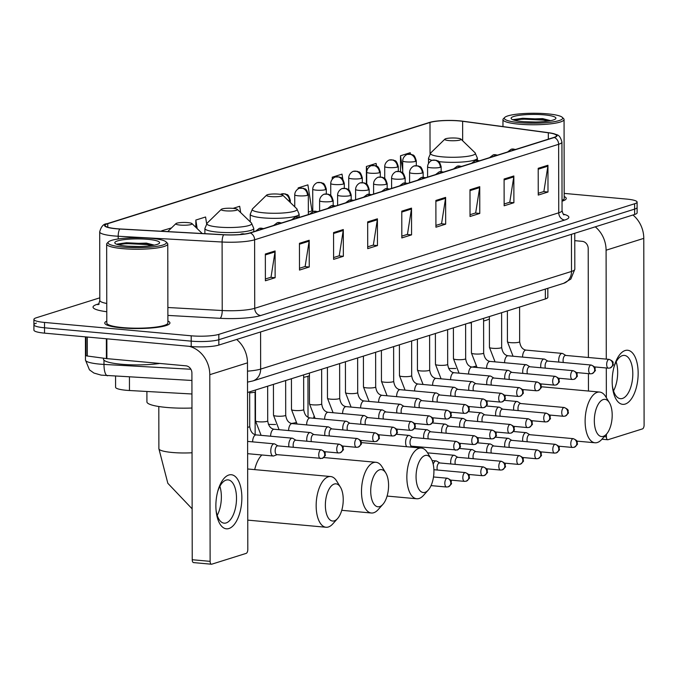 <?xml version="1.0" encoding="UTF-8"?>
<svg xmlns="http://www.w3.org/2000/svg" width="678" height="678" viewBox="0 0 678 678"><rect width="100%" height="100%" fill="white"/><g stroke="black" fill="none" stroke-linecap="round" stroke-linejoin="round"><path stroke-width="1.02" d="M191.942 393.986L129.464 390.511A20.365 3.466 179.9 0 1 126.21 390.282A20.365 3.466 179.9 0 1 115.591 387.257L115.574 376.231M547.824 288.294L547.841 297.303A20.365 3.466 179.9 0 1 545.358 298.964L247.529 392.511M36.392 323.109A20.365 3.466 -0.1 0 0 33.908 324.77L33.917 330.118A20.365 3.466 -0.1 0 0 44.545 333.144L191.213 346.5A20.365 3.466 -0.1 0 0 218.841 345.068L634.633 214.468A20.365 3.466 -0.1 0 0 637.117 212.799L637.108 207.451A20.365 3.466 -0.1 0 1 634.625 209.112A20.365 3.466 -0.1 0 0 637.108 207.451L637.1 202.095A20.365 3.466 -0.1 0 0 626.472 199.069L564.189 193.399M99.802 297.828L36.383 317.753A20.365 3.466 -0.1 0 0 33.9 319.414A20.365 3.466 -0.1 0 0 44.528 322.44L191.196 335.796L191.204 341.144A20.365 3.466 -0.1 0 0 218.833 339.712L634.625 209.112L218.833 339.712A20.365 3.466 -0.1 0 1 191.204 341.144L44.536 327.796L191.204 341.144L191.213 346.5M33.908 324.77A20.365 3.466 -0.1 0 0 44.536 327.796A20.365 3.466 -0.1 0 1 33.908 324.77L33.9 319.414M121.752 327.898A32.586 5.551 -0.1 0 0 169.941 322.94A32.586 5.551 -0.1 0 0 167.898 321.016A32.586 5.551 -0.1 0 1 169.941 322.94A32.586 5.551 -0.1 0 1 121.752 327.898A32.586 5.551 -0.1 0 1 104.759 323.05A32.586 5.551 -0.1 0 0 121.752 327.898M562.037 201.197A32.586 5.551 -0.1 0 0 566.24 198.459A32.586 5.551 -0.1 0 0 564.198 196.535A32.586 5.551 -0.1 0 1 566.24 198.459A32.586 5.551 -0.1 0 1 562.037 201.197M116.447 228.689A21.73 3.695 179.9 0 1 105.115 225.46A21.73 3.695 179.9 0 1 107.76 223.689L429.996 122.472A21.73 3.695 179.9 0 1 462.625 121.294L548.316 132.786A21.73 3.695 179.9 0 1 556.494 135.659A21.73 3.695 179.9 0 1 553.841 137.439L249.818 232.935A21.73 3.695 179.9 0 1 223.816 234.715L119.913 228.944A21.73 3.695 179.9 0 1 116.447 228.689M116.184 228.774A22.272 3.788 -0.1 0 0 119.743 229.028L223.647 234.8A22.272 3.788 -0.1 0 0 250.301 232.978L554.324 137.481A22.272 3.788 -0.1 0 0 552.706 133.422A22.272 3.788 -0.1 0 0 548.655 132.719L462.964 121.226A22.272 3.788 -0.1 0 0 431.123 121.998A22.272 3.788 -0.1 0 0 429.521 122.43L107.285 223.647A22.272 3.788 -0.1 0 0 116.184 228.774M106.793 321.118A32.586 5.551 -0.1 0 0 104.759 323.05A32.586 5.551 -0.1 0 1 106.793 321.118M191.196 335.796A20.365 3.466 -0.1 0 0 218.825 334.364L634.616 203.764A20.365 3.466 -0.1 0 0 637.1 202.095M479.736 186.679L479.778 213.443L470.032 216.502L469.99 189.747L479.736 186.679A5.432 4.695 -107.4 0 1 479.66 187.603L469.99 190.645M513.839 175.966L513.89 202.73L504.144 205.79L504.093 179.026L513.839 175.966A5.432 4.695 -107.4 0 1 513.771 176.89L504.093 179.933M547.951 165.254L547.994 192.018L538.247 195.078L538.205 168.314L547.951 165.254A5.432 4.695 -107.4 0 1 547.875 166.178L538.205 169.22M377.409 218.825L377.46 245.58L367.713 248.648L367.662 221.884L377.409 218.825A5.432 4.695 -107.4 0 1 377.341 219.748L367.662 222.782M343.305 229.537L343.348 256.301L333.601 259.36L333.559 232.596L343.305 229.537A5.432 4.695 -107.4 0 1 343.229 230.461L333.559 233.495M309.193 240.249L309.244 267.013L299.498 270.073L299.447 243.309L309.193 240.249A5.432 4.695 -107.4 0 1 309.126 241.173L299.447 244.207M275.09 250.962L275.132 277.726L265.386 280.785L265.344 254.021L275.09 250.962A5.432 4.695 -107.4 0 1 275.014 251.885L265.344 254.92M445.624 197.391L445.675 224.155L435.929 227.215L435.878 200.459L445.624 197.391A5.432 4.695 -107.4 0 1 445.556 198.315L435.878 201.358M411.521 208.112L411.563 234.868L401.817 237.936L401.774 211.172L411.521 208.112A5.432 4.695 -107.4 0 1 411.444 209.027L401.774 212.07M342.805 179.221L342.009 174.144L332.262 177.204L332.262 179.17M376.536 166.093L376.112 163.432L366.374 166.491L366.4 183.916M410.444 154.143L410.224 152.719L400.478 155.779L400.503 171.636M240.673 212.595L239.681 206.282L233.054 208.366M206.629 223.698L205.578 216.994L195.832 220.053L195.84 227.342M171.5 227.927L161.72 230.774L161.728 231.266M308.346 212.061L311.982 210.917L307.897 184.857L298.159 187.916L298.159 188.891M411.563 234.868L407.122 234.469M401.817 236.13L407.453 234.359L411.444 209.027M445.675 224.155L441.225 223.748M435.92 225.418L441.564 223.647L445.556 198.315M275.132 277.726L270.683 277.319M265.386 278.989L271.022 277.217L275.014 251.885M309.244 267.013L304.795 266.607M299.49 268.268L305.134 266.496L309.126 241.173M343.348 256.301L338.898 255.894M333.601 257.555L339.237 255.784L343.229 230.461M377.46 245.58L373.01 245.182M367.705 246.843L373.349 245.072L377.341 219.748M547.994 192.018L543.553 191.611M538.247 193.281L543.883 191.51L547.875 166.178M513.89 202.73L509.441 202.324M504.135 203.993L509.78 202.222L513.771 176.89M479.778 213.443L475.337 213.036M470.032 214.706L475.668 212.934L479.66 187.603M195.832 220.053L197.171 228.622M161.72 230.774L161.805 231.266M298.159 187.916L298.295 188.815M332.262 177.204L332.525 178.873M366.374 166.491L366.976 170.331M400.478 155.779L402.724 170.127M228.91 528.535A27.162 12.814 -84.8 0 1 216.121 510.873A27.162 12.814 -84.8 0 1 217.969 490.525A27.162 12.814 -84.8 0 1 228.817 475.015A27.162 12.814 -84.8 0 1 241.86 497.694A27.162 12.814 -84.8 0 1 228.91 528.535M216.019 509.771A21.73 10.246 95.2 0 0 224.138 523.162A21.73 10.246 95.2 0 0 226.147 522.933A21.73 10.246 95.2 0 0 236.461 500.356A21.73 10.246 95.2 0 0 228.079 479.888A21.73 10.246 95.2 0 0 226.079 480.117A21.73 10.246 95.2 0 0 217.68 491.592M189.238 346.322A27.162 23.493 72.6 0 1 209.79 374.688L210.121 561.35A3.398 1.602 95.2 0 0 211.434 564.223A3.398 1.602 95.2 0 0 211.748 564.189L246.182 553.375A3.398 1.602 95.2 0 0 247.801 549.519L247.478 362.849L209.79 374.688M236.647 339.475A27.162 23.493 72.6 0 1 247.478 362.849M219.867 486.312A21.73 10.246 -84.8 0 1 217.223 515.356M193.866 562.562A3.398 1.602 -84.8 0 1 193.552 562.596A3.398 1.602 -84.8 0 1 192.23 559.723L191.908 373.061A6.788 5.873 -107.4 0 0 185.933 365.823L106.895 358.628A3.398 0.576 179.9 0 1 106.404 358.577L87.309 356.009A3.398 0.576 179.9 0 1 86.03 355.56L85.996 336.924M151.177 238.325A29.196 4.966 -0.1 0 0 108.446 241.902A29.196 4.966 -0.1 0 0 123.243 247.097A29.196 4.966 -0.1 0 0 154.237 246.716A29.196 4.966 -0.1 0 0 165.966 241.8A29.196 4.966 -0.1 0 0 151.177 238.325M108.446 241.902L107.116 243.199A30.552 5.204 -0.1 0 0 106.658 244.105A30.552 5.204 -0.1 0 0 122.591 248.64A30.552 5.204 -0.1 0 0 167.763 243.995A30.552 5.204 -0.1 0 0 167.305 243.097L165.966 241.8M106.658 244.105L106.793 323.05A30.552 5.204 -0.1 0 0 122.726 327.584A30.552 5.204 -0.1 0 0 167.898 322.94L167.763 243.995M103.463 358.179L103.463 359.187A33.951 5.78 -0.1 0 0 121.167 364.23A33.951 5.78 -0.1 0 0 159.745 363.442M128.134 246.216L139.295 246.504M126.489 246.08A22.408 3.814 -0.1 0 0 159.279 243.326A22.408 3.814 -0.1 0 0 147.931 239.342A22.408 3.814 -0.1 0 0 124.15 239.631A22.408 3.814 -0.1 0 0 115.133 243.402A22.408 3.814 -0.1 0 0 126.489 246.08M154.347 245.139L146.363 243.097L117.269 244.012M117.836 244.656L126.447 243.58L147.092 244.572L152.101 245.538M117.15 244.088L126.447 242.749L147.092 243.741L153.931 245.216M334.33 520.84A18.67 8.806 95.2 0 0 337.559 518.577A18.67 8.806 95.2 0 0 340.424 487.151A18.67 8.806 95.2 0 0 334.262 484.041A18.67 8.806 95.2 0 0 325.364 505.246A18.67 8.806 95.2 0 0 334.33 520.84M337.559 518.577L332.788 523.899A25.459 12.009 -84.8 0 1 328.381 526.984A25.459 12.009 -84.8 0 1 326.025 527.255A25.459 12.009 -84.8 0 1 316.211 503.271A25.459 12.009 -84.8 0 1 328.296 476.804A25.459 12.009 -84.8 0 1 330.644 476.541A25.459 12.009 -84.8 0 1 336.686 481.058L340.424 487.151M187.848 222.621A8.144 1.39 -0.1 0 0 175.924 223.621A8.144 1.39 -0.1 0 0 180.051 225.071A8.144 1.39 -0.1 0 0 188.704 224.969A8.144 1.39 -0.1 0 0 191.976 223.596A8.144 1.39 -0.1 0 0 187.848 222.621M146.897 391.486L146.914 401.876A37.341 6.356 -0.1 0 0 166.39 407.427A37.341 6.356 -0.1 0 0 191.967 408.02M379.68 506.593A18.67 8.806 95.2 0 0 382.909 504.33A18.67 8.806 95.2 0 0 385.765 472.913A18.67 8.806 95.2 0 0 379.612 469.795A18.67 8.806 95.2 0 0 370.713 490.999A18.67 8.806 95.2 0 0 379.68 506.593M382.909 504.33L378.129 509.661A25.459 12.009 -84.8 0 1 373.731 512.738A25.459 12.009 -84.8 0 1 371.375 513.009A25.459 12.009 -84.8 0 1 361.552 489.024A25.459 12.009 -84.8 0 1 373.637 462.565A25.459 12.009 -84.8 0 1 375.993 462.294A25.459 12.009 -84.8 0 1 382.036 466.811L385.765 472.913M233.19 208.375A8.144 1.39 -0.1 0 0 221.274 209.375A8.144 1.39 -0.1 0 0 225.401 210.824A8.144 1.39 -0.1 0 0 234.046 210.722A8.144 1.39 -0.1 0 0 237.317 209.349A8.144 1.39 -0.1 0 0 233.19 208.375M249.657 392.901A37.341 6.356 -0.1 0 0 255.445 392.113M425.021 492.347A18.67 8.806 95.2 0 0 428.25 490.084A18.67 8.806 95.2 0 0 431.115 458.667A18.67 8.806 95.2 0 0 424.962 455.548A18.67 8.806 95.2 0 0 416.063 476.753A18.67 8.806 95.2 0 0 425.021 492.347M428.25 490.084L423.479 495.415A25.459 12.009 -84.8 0 1 419.072 498.5A25.459 12.009 -84.8 0 1 416.724 498.762A25.459 12.009 -84.8 0 1 406.902 474.786A25.459 12.009 -84.8 0 1 418.987 448.319A25.459 12.009 -84.8 0 1 421.335 448.048A25.459 12.009 -84.8 0 1 427.377 452.565L431.115 458.667M278.539 194.137A8.144 1.39 -0.1 0 0 266.615 195.137A8.144 1.39 -0.1 0 0 270.742 196.586A8.144 1.39 -0.1 0 0 279.395 196.476A8.144 1.39 -0.1 0 0 282.667 195.103A8.144 1.39 -0.1 0 0 278.539 194.137M290.218 379.104A37.341 6.356 -0.1 0 0 291.43 379.002M303.651 377.349A37.341 6.356 -0.1 0 0 309.431 375.714M603.293 436.352A18.67 8.806 95.2 0 0 606.522 434.09A18.67 8.806 95.2 0 0 609.386 402.673A18.67 8.806 95.2 0 0 603.234 399.554A18.67 8.806 95.2 0 0 594.326 420.758A18.67 8.806 95.2 0 0 603.293 436.352M606.522 434.09L601.75 439.42A25.459 12.009 -84.8 0 1 597.343 442.505A25.459 12.009 -84.8 0 1 594.996 442.768A25.459 12.009 -84.8 0 1 585.173 418.784A25.459 12.009 -84.8 0 1 597.259 392.325A25.459 12.009 -84.8 0 1 599.606 392.054A25.459 12.009 -84.8 0 1 605.649 396.571L609.386 402.673M456.811 138.143A8.144 1.39 -0.1 0 0 444.887 139.143A8.144 1.39 -0.1 0 0 449.014 140.592A8.144 1.39 -0.1 0 0 457.667 140.482A8.144 1.39 -0.1 0 0 460.938 139.109A8.144 1.39 -0.1 0 0 456.811 138.143M468.49 323.109A37.341 6.356 -0.1 0 0 471.388 322.855M483.609 320.974A37.341 6.356 -0.1 0 0 489.389 318.855M439.802 462.964L436.768 461.133A6.11 2.881 95.2 0 0 436.149 460.921A6.11 2.881 95.2 0 0 435.581 460.989A6.11 2.881 95.2 0 0 433.217 464.235M482.922 466.973A4.415 2.085 95.2 0 0 480.829 471.557A4.415 2.085 95.2 0 0 482.533 475.71L484.253 475.532A4.415 3.822 72.6 0 0 486.804 471.676A4.415 3.822 -107.4 0 0 482.922 466.973A4.415 2.085 95.2 0 1 483.329 466.922L439.573 462.938A4.415 2.085 95.2 0 0 439.158 462.989A4.415 2.085 95.2 0 0 437.056 467.998A4.415 2.085 95.2 0 0 437.327 470.024M457.803 457.311L454.769 455.48A6.11 2.881 95.2 0 0 454.141 455.269A6.11 2.881 95.2 0 0 453.574 455.336A6.11 2.881 95.2 0 0 450.667 462.277A6.11 2.881 95.2 0 0 450.785 463.964M500.915 461.32A4.415 2.085 95.2 0 0 498.822 465.905A4.415 2.085 95.2 0 0 500.525 470.057L502.245 469.879A4.415 3.822 72.6 0 0 504.805 466.023A4.415 3.822 -107.4 0 0 500.915 461.32A4.415 2.085 95.2 0 1 501.33 461.269L457.565 457.286A4.415 2.085 95.2 0 0 457.158 457.336A4.415 2.085 95.2 0 0 455.057 462.345A4.415 2.085 95.2 0 0 455.319 464.371M475.795 451.658L472.761 449.828A6.11 2.881 95.2 0 0 472.134 449.616A6.11 2.881 95.2 0 0 471.574 449.684A6.11 2.881 95.2 0 0 468.659 456.625A6.11 2.881 95.2 0 0 468.786 458.311M518.916 455.667A4.415 2.085 95.2 0 0 516.822 460.252A4.415 2.085 95.2 0 0 518.526 464.413L520.246 464.227A4.415 3.822 72.6 0 0 522.797 460.37A4.415 3.822 -107.4 0 0 518.916 455.667A4.415 2.085 95.2 0 1 519.323 455.616L475.558 451.633A4.415 2.085 95.2 0 0 475.151 451.684A4.415 2.085 95.2 0 0 473.049 456.692A4.415 2.085 95.2 0 0 473.32 458.718M493.787 446.005L490.762 444.175A6.11 2.881 95.2 0 0 490.135 443.963A6.11 2.881 95.2 0 0 489.567 444.031A6.11 2.881 95.2 0 0 486.651 450.972A6.11 2.881 95.2 0 0 486.779 452.658M536.908 450.014A4.415 2.085 95.2 0 0 534.815 454.599A4.415 2.085 95.2 0 0 536.518 458.76L538.239 458.574A4.415 3.822 72.6 0 0 540.79 454.718A4.415 3.822 -107.4 0 0 536.908 450.014A4.415 2.085 95.2 0 1 537.315 449.963L493.559 445.98A4.415 2.085 95.2 0 0 493.152 446.031A4.415 2.085 95.2 0 0 491.041 451.04A4.415 2.085 95.2 0 0 491.313 453.065M511.788 440.353L508.754 438.522A6.11 2.881 95.2 0 0 508.127 438.31A6.11 2.881 95.2 0 0 507.568 438.378A6.11 2.881 95.2 0 0 504.652 445.319A6.11 2.881 95.2 0 0 504.779 447.005M554.909 444.361A4.415 2.085 95.2 0 0 552.816 448.946A4.415 2.085 95.2 0 0 554.511 453.107L556.24 452.921A4.415 3.822 72.6 0 0 558.791 449.065A4.415 3.822 -107.4 0 0 554.909 444.361A4.415 2.085 95.2 0 1 555.316 444.31L511.551 440.327A4.415 2.085 95.2 0 0 511.144 440.378A4.415 2.085 95.2 0 0 509.042 445.387A4.415 2.085 95.2 0 0 509.314 447.421M529.781 434.7L526.747 432.869A6.11 2.881 95.2 0 0 526.128 432.657A6.11 2.881 95.2 0 0 525.56 432.725A6.11 2.881 95.2 0 0 522.645 439.666A6.11 2.881 95.2 0 0 522.772 441.353M572.902 438.708A4.415 2.085 95.2 0 0 570.808 443.293A4.415 2.085 95.2 0 0 572.512 447.455L574.232 447.268A4.415 3.822 72.6 0 0 576.783 443.412A4.415 3.822 -107.4 0 0 572.902 438.708A4.415 2.085 95.2 0 1 573.308 438.658L529.552 434.674A4.415 2.085 95.2 0 0 529.137 434.725A4.415 2.085 95.2 0 0 527.035 439.734A4.415 2.085 95.2 0 0 527.306 441.768M412.749 437.454L409.715 435.623A6.11 2.881 95.2 0 0 409.088 435.412A6.11 2.881 95.2 0 0 405.614 442.42A6.11 2.881 95.2 0 0 406.673 446.717M455.87 441.463A4.415 2.085 95.2 0 1 456.277 441.412L412.512 437.429A4.415 2.085 95.2 0 0 412.105 437.48A4.415 2.085 95.2 0 0 410.004 442.488A4.415 2.085 95.2 0 0 411.716 446.217L457.201 450.023A4.415 3.822 72.6 0 0 459.752 446.166A4.415 3.822 -107.4 0 0 455.87 441.463A4.415 2.085 95.2 0 0 453.777 446.048A4.415 2.085 95.2 0 0 455.48 450.209M430.742 431.801L427.716 429.971A6.11 2.881 95.2 0 0 427.089 429.759A6.11 2.881 95.2 0 0 423.614 436.768A6.11 2.881 95.2 0 0 423.733 438.454M473.863 435.81A4.415 2.085 95.2 0 0 471.769 440.395A4.415 2.085 95.2 0 0 473.473 444.556L475.193 444.37A4.415 3.822 72.6 0 0 477.753 440.514A4.415 3.822 -107.4 0 0 473.863 435.81A4.415 2.085 95.2 0 1 474.269 435.759L430.513 431.776A4.415 2.085 95.2 0 0 430.106 431.827A4.415 2.085 95.2 0 0 427.996 436.835A4.415 2.085 95.2 0 0 428.267 438.861M448.743 426.148L445.709 424.318A6.11 2.881 95.2 0 0 445.082 424.106A6.11 2.881 95.2 0 0 441.607 431.115A6.11 2.881 95.2 0 0 441.734 432.801M491.864 430.157A4.415 2.085 95.2 0 0 489.77 434.742A4.415 2.085 95.2 0 0 491.465 438.903L493.194 438.717A4.415 3.822 72.6 0 0 495.745 434.861A4.415 3.822 -107.4 0 0 491.864 430.157A4.415 2.085 95.2 0 1 492.27 430.106L448.505 426.123A4.415 2.085 95.2 0 0 448.099 426.174A4.415 2.085 95.2 0 0 445.997 431.183A4.415 2.085 95.2 0 0 446.268 433.217M466.735 420.496L463.71 418.665A6.11 2.881 95.2 0 0 463.082 418.453A6.11 2.881 95.2 0 0 459.599 425.462A6.11 2.881 95.2 0 0 459.726 427.148M509.856 424.504A4.415 2.085 95.2 0 0 507.763 429.089A4.415 2.085 95.2 0 0 509.466 433.25L511.187 433.064A4.415 3.822 72.6 0 0 513.738 429.208A4.415 3.822 -107.4 0 0 509.856 424.504A4.415 2.085 95.2 0 1 510.263 424.453L466.506 420.47A4.415 2.085 95.2 0 0 466.1 420.521A4.415 2.085 95.2 0 0 463.989 425.53A4.415 2.085 95.2 0 0 464.26 427.564M484.736 414.843L481.702 413.012A6.11 2.881 95.2 0 0 481.075 412.8A6.11 2.881 95.2 0 0 477.6 419.809A6.11 2.881 95.2 0 0 477.727 421.496M527.857 418.851A4.415 2.085 95.2 0 0 525.755 423.436A4.415 2.085 95.2 0 0 527.459 427.598L529.187 427.411A4.415 3.822 72.6 0 0 531.738 423.555A4.415 3.822 -107.4 0 0 527.857 418.851A4.415 2.085 95.2 0 1 528.264 418.801L484.499 414.817A4.415 2.085 95.2 0 0 484.092 414.868A4.415 2.085 95.2 0 0 481.99 419.877A4.415 2.085 95.2 0 0 482.253 421.911M502.729 409.19L499.694 407.359A6.11 2.881 95.2 0 0 499.076 407.156A6.11 2.881 95.2 0 0 495.593 414.156A6.11 2.881 95.2 0 0 495.72 415.843M545.849 413.199A4.415 2.085 95.2 0 0 543.756 417.784A4.415 2.085 95.2 0 0 545.459 421.945L547.18 421.758A4.415 3.822 72.6 0 0 549.731 417.902A4.415 3.822 -107.4 0 0 545.849 413.199A4.415 2.085 95.2 0 1 546.256 413.156L502.491 409.165A4.415 2.085 95.2 0 0 502.084 409.215A4.415 2.085 95.2 0 0 499.983 414.224A4.415 2.085 95.2 0 0 500.254 416.258M520.721 403.537L517.695 401.707A6.11 2.881 95.2 0 0 517.068 401.503A6.11 2.881 95.2 0 0 513.593 408.503A6.11 2.881 95.2 0 0 513.712 410.19M563.842 407.546A4.415 2.085 95.2 0 0 561.748 412.131A4.415 2.085 95.2 0 0 563.452 416.292L565.172 416.106A4.415 3.822 72.6 0 0 567.732 412.249A4.415 3.822 -107.4 0 0 563.842 407.546A4.415 2.085 95.2 0 1 564.257 407.503L520.492 403.512A4.415 2.085 95.2 0 0 520.085 403.563A4.415 2.085 95.2 0 0 517.984 408.571A4.415 2.085 95.2 0 0 518.246 410.605M277.904 445.878L274.87 444.048A6.11 2.881 95.2 0 0 274.243 443.836A6.11 2.881 95.2 0 0 270.768 450.845A6.11 2.881 95.2 0 0 273.132 456.006A6.11 2.881 95.2 0 0 273.785 455.913L277.099 454.667M320.838 449.87A4.415 2.085 95.2 0 1 321.245 449.819L277.666 445.853A4.415 2.085 95.2 0 0 277.26 445.904A4.415 2.085 95.2 0 0 275.158 450.912A4.415 2.085 95.2 0 0 276.87 454.641L322.169 458.43A4.415 3.822 72.6 0 0 324.728 454.565A4.415 3.822 -107.4 0 0 320.838 449.87A4.415 2.085 95.2 0 0 318.745 454.455A4.415 2.085 95.2 0 0 320.448 458.608M295.896 440.225L292.862 438.395A6.11 2.881 95.2 0 0 292.235 438.183A6.11 2.881 95.2 0 0 288.76 445.192A6.11 2.881 95.2 0 0 288.887 446.878M338.839 444.217A4.415 2.085 95.2 0 0 336.746 448.802A4.415 2.085 95.2 0 0 338.441 452.955L340.17 452.777A4.415 3.822 72.6 0 0 342.721 448.921A4.415 3.822 -107.4 0 0 338.839 444.217A4.415 2.085 95.2 0 1 339.246 444.166L295.659 440.2A4.415 2.085 95.2 0 0 295.252 440.251A4.415 2.085 95.2 0 0 293.15 445.26A4.415 2.085 95.2 0 0 293.421 447.285M313.889 434.573L310.863 432.742A6.11 2.881 95.2 0 0 310.236 432.53A6.11 2.881 95.2 0 0 306.753 439.539A6.11 2.881 95.2 0 0 306.88 441.225M356.831 438.564A4.415 2.085 95.2 0 0 354.738 443.149A4.415 2.085 95.2 0 0 356.442 447.31L358.162 447.124A4.415 3.822 72.6 0 0 360.713 443.268A4.415 3.822 -107.4 0 0 356.831 438.564A4.415 2.085 95.2 0 1 357.238 438.513L313.66 434.547A4.415 2.085 95.2 0 0 313.253 434.598A4.415 2.085 95.2 0 0 311.143 439.607A4.415 2.085 95.2 0 0 311.414 441.632M331.889 428.92L328.855 427.089A6.11 2.881 95.2 0 0 328.228 426.877A6.11 2.881 95.2 0 0 324.754 433.886A6.11 2.881 95.2 0 0 324.881 435.573M374.832 432.911A4.415 2.085 95.2 0 0 372.731 437.496A4.415 2.085 95.2 0 0 374.434 441.658L376.163 441.471A4.415 3.822 72.6 0 0 378.714 437.615A4.415 3.822 -107.4 0 0 374.832 432.911A4.415 2.085 95.2 0 1 375.239 432.861L331.652 428.894A4.415 2.085 95.2 0 0 331.245 428.945A4.415 2.085 95.2 0 0 329.144 433.954A4.415 2.085 95.2 0 0 329.415 435.979M349.882 423.267L346.848 421.436A6.11 2.881 95.2 0 0 346.229 421.224A6.11 2.881 95.2 0 0 342.746 428.233A6.11 2.881 95.2 0 0 342.873 429.92M392.825 427.259A4.415 2.085 95.2 0 0 390.731 431.844A4.415 2.085 95.2 0 0 392.435 436.005L394.155 435.818A4.415 3.822 72.6 0 0 396.706 431.962A4.415 3.822 -107.4 0 0 392.825 427.259A4.415 2.085 95.2 0 1 393.232 427.208L349.653 423.241A4.415 2.085 95.2 0 0 349.238 423.292A4.415 2.085 95.2 0 0 347.136 428.301A4.415 2.085 95.2 0 0 347.407 430.327M367.883 417.614L364.849 415.784A6.11 2.881 95.2 0 0 364.222 415.572A6.11 2.881 95.2 0 0 360.747 422.58A6.11 2.881 95.2 0 0 360.874 424.267M410.817 421.606A4.415 2.085 95.2 0 0 408.724 426.191A4.415 2.085 95.2 0 0 410.427 430.352L412.148 430.166A4.415 3.822 72.6 0 0 414.707 426.309A4.415 3.822 -107.4 0 0 410.817 421.606A4.415 2.085 95.2 0 1 411.232 421.555L367.646 417.589A4.415 2.085 95.2 0 0 367.239 417.64A4.415 2.085 95.2 0 0 365.137 422.648A4.415 2.085 95.2 0 0 365.4 424.674M385.875 411.961L382.841 410.131A6.11 2.881 95.2 0 0 382.214 409.919A6.11 2.881 95.2 0 0 378.739 416.928A6.11 2.881 95.2 0 0 378.866 418.614M428.818 415.953A4.415 2.085 95.2 0 0 426.725 420.538A4.415 2.085 95.2 0 0 428.428 424.699L430.149 424.513A4.415 3.822 72.6 0 0 432.7 420.657A4.415 3.822 -107.4 0 0 428.818 415.953A4.415 2.085 95.2 0 1 429.225 415.902L385.638 411.936A4.415 2.085 95.2 0 0 385.231 411.987A4.415 2.085 95.2 0 0 383.129 416.995A4.415 2.085 95.2 0 0 383.401 419.021M403.868 406.308L400.842 404.478A6.11 2.881 95.2 0 0 400.215 404.266A6.11 2.881 95.2 0 0 396.74 411.275A6.11 2.881 95.2 0 0 396.859 412.961M446.81 410.3A4.415 2.085 95.2 0 0 444.717 414.885A4.415 2.085 95.2 0 0 446.421 419.046L448.141 418.86A4.415 3.822 72.6 0 0 450.692 415.004A4.415 3.822 -107.4 0 0 446.81 410.3A4.415 2.085 95.2 0 1 447.217 410.249L403.639 406.283A4.415 2.085 95.2 0 0 403.232 406.334A4.415 2.085 95.2 0 0 401.122 411.343A4.415 2.085 95.2 0 0 401.393 413.368M421.869 400.656L418.834 398.825A6.11 2.881 95.2 0 0 418.207 398.613A6.11 2.881 95.2 0 0 414.733 405.622A6.11 2.881 95.2 0 0 414.86 407.309M464.811 404.647A4.415 2.085 95.2 0 0 462.718 409.232A4.415 2.085 95.2 0 0 464.413 413.394L466.142 413.207A4.415 3.822 72.6 0 0 468.693 409.351A4.415 3.822 -107.4 0 0 464.811 404.647A4.415 2.085 95.2 0 1 465.218 404.605L421.631 400.63A4.415 2.085 95.2 0 0 421.224 400.681A4.415 2.085 95.2 0 0 419.123 405.69A4.415 2.085 95.2 0 0 419.394 407.724M439.861 395.003L436.835 393.172A6.11 2.881 95.2 0 0 436.208 392.96A6.11 2.881 95.2 0 0 432.725 399.969A6.11 2.881 95.2 0 0 432.852 401.656M482.804 398.995A4.415 2.085 95.2 0 0 480.71 403.579A4.415 2.085 95.2 0 0 482.414 407.741L484.134 407.554A4.415 3.822 72.6 0 0 486.685 403.698A4.415 3.822 -107.4 0 0 482.804 398.995A4.415 2.085 95.2 0 1 483.211 398.952L439.632 394.977A4.415 2.085 95.2 0 0 439.225 395.028A4.415 2.085 95.2 0 0 437.115 400.037A4.415 2.085 95.2 0 0 437.386 402.071M457.862 389.35L454.828 387.519A6.11 2.881 95.2 0 0 454.201 387.308A6.11 2.881 95.2 0 0 450.726 394.316A6.11 2.881 95.2 0 0 450.853 396.003M500.796 393.342A4.415 2.085 95.2 0 0 498.703 397.927A4.415 2.085 95.2 0 0 500.406 402.088L502.127 401.901A4.415 3.822 72.6 0 0 504.686 398.045A4.415 3.822 -107.4 0 0 500.796 393.342A4.415 2.085 95.2 0 1 501.212 393.299L457.625 389.325A4.415 2.085 95.2 0 0 457.218 389.375A4.415 2.085 95.2 0 0 455.116 394.384A4.415 2.085 95.2 0 0 455.379 396.418M475.854 383.697L472.82 381.867A6.11 2.881 95.2 0 0 472.202 381.663A6.11 2.881 95.2 0 0 468.718 388.664A6.11 2.881 95.2 0 0 468.845 390.35M518.797 387.689A4.415 2.085 95.2 0 0 516.704 392.274A4.415 2.085 95.2 0 0 518.407 396.435L520.128 396.249A4.415 3.822 72.6 0 0 522.679 392.393A4.415 3.822 -107.4 0 0 518.797 387.689A4.415 2.085 95.2 0 1 519.204 387.647L475.617 383.672A4.415 2.085 95.2 0 0 475.21 383.723A4.415 2.085 95.2 0 0 473.108 388.731A4.415 2.085 95.2 0 0 473.38 390.765M493.847 378.044L490.821 376.214A6.11 2.881 95.2 0 0 490.194 376.01A6.11 2.881 95.2 0 0 486.719 383.011A6.11 2.881 95.2 0 0 486.838 384.697M536.79 382.036A4.415 2.085 95.2 0 0 534.696 386.621A4.415 2.085 95.2 0 0 536.4 390.782L538.12 390.596A4.415 3.822 72.6 0 0 540.671 386.74A4.415 3.822 -107.4 0 0 536.79 382.036A4.415 2.085 95.2 0 1 537.196 381.994L493.618 378.019A4.415 2.085 95.2 0 0 493.211 378.07A4.415 2.085 95.2 0 0 491.109 383.078A4.415 2.085 95.2 0 0 491.372 385.112M511.848 372.392L508.814 370.569A6.11 2.881 95.2 0 0 508.186 370.358A6.11 2.881 95.2 0 0 504.712 377.358A6.11 2.881 95.2 0 0 504.839 379.044M554.79 376.383A4.415 2.085 95.2 0 0 552.697 380.968A4.415 2.085 95.2 0 0 554.392 385.129L556.121 384.943A4.415 3.822 72.6 0 0 558.672 381.087A4.415 3.822 -107.4 0 0 554.79 376.383A4.415 2.085 95.2 0 1 555.197 376.341L511.61 372.366A4.415 2.085 95.2 0 0 511.204 372.417A4.415 2.085 95.2 0 0 509.102 377.426A4.415 2.085 95.2 0 0 509.373 379.46M529.84 366.739L526.814 364.917A6.11 2.881 95.2 0 0 526.187 364.705A6.11 2.881 95.2 0 0 522.704 371.705A6.11 2.881 95.2 0 0 522.831 373.392M572.783 370.73A4.415 2.085 95.2 0 0 570.69 375.315A4.415 2.085 95.2 0 0 572.393 379.477L574.113 379.29A4.415 3.822 72.6 0 0 576.664 375.434A4.415 3.822 -107.4 0 0 572.783 370.73A4.415 2.085 95.2 0 1 573.19 370.688L529.611 366.722A4.415 2.085 95.2 0 0 529.204 366.764A4.415 2.085 95.2 0 0 527.094 371.773A4.415 2.085 95.2 0 0 527.365 373.807M547.841 361.086L544.807 359.264A6.11 2.881 95.2 0 0 544.18 359.052A6.11 2.881 95.2 0 0 540.705 366.052A6.11 2.881 95.2 0 0 540.832 367.739M590.784 365.078A4.415 2.085 95.2 0 0 588.682 369.663A4.415 2.085 95.2 0 0 590.385 373.824L592.106 373.637A4.415 3.822 72.6 0 0 594.665 369.781A4.415 3.822 -107.4 0 0 590.784 365.078A4.415 2.085 95.2 0 1 591.191 365.035L547.604 361.069A4.415 2.085 95.2 0 0 547.197 361.111A4.415 2.085 95.2 0 0 545.095 366.12A4.415 2.085 95.2 0 0 545.366 368.154M565.833 355.433L562.799 353.611A6.11 2.881 95.2 0 0 562.181 353.399A6.11 2.881 95.2 0 0 558.697 360.399A6.11 2.881 95.2 0 0 558.825 362.086M608.776 359.425A4.415 2.085 95.2 0 0 606.683 364.01A4.415 2.085 95.2 0 0 608.386 368.171L610.107 367.985A4.415 3.822 72.6 0 0 612.658 364.128A4.415 3.822 -107.4 0 0 608.776 359.425A4.415 2.085 95.2 0 1 609.183 359.382L565.605 355.416A4.415 2.085 95.2 0 0 565.189 355.458A4.415 2.085 95.2 0 0 563.087 360.467A4.415 2.085 95.2 0 0 563.359 362.501M625.209 404.063A27.162 12.814 -84.8 0 1 612.42 386.392A27.162 12.814 -84.8 0 1 614.268 366.052A27.162 12.814 -84.8 0 1 625.116 350.534A27.162 12.814 -84.8 0 1 638.159 373.214A27.162 12.814 -84.8 0 1 625.209 404.063M612.319 385.29A21.73 10.246 95.2 0 0 620.446 398.681A21.73 10.246 95.2 0 0 622.446 398.461A21.73 10.246 95.2 0 0 632.76 375.875A21.73 10.246 95.2 0 0 624.379 355.408A21.73 10.246 95.2 0 0 622.379 355.636A21.73 10.246 95.2 0 0 613.98 367.112M595.267 226.833A27.162 23.493 72.6 0 1 606.09 250.207L606.285 359.12M632.947 214.994A27.162 23.493 72.6 0 1 643.778 238.368L644.1 425.038A3.398 1.602 95.2 0 1 642.481 428.894L608.047 439.708A3.398 1.602 95.2 0 1 607.734 439.742L601.928 439.217M606.302 367.985L606.352 397.715M606.412 434.217L606.42 436.869A3.398 1.602 95.2 0 0 607.734 439.742M616.166 361.84A21.73 10.246 -84.8 0 1 613.522 390.884M588.453 391.045L588.428 373.646M588.394 357.484L588.207 248.58A6.788 5.873 -107.4 0 0 582.233 241.343L574.775 240.665M547.477 113.845A29.196 4.966 -0.1 0 0 504.746 117.421A29.196 4.966 -0.1 0 0 519.543 122.616A29.196 4.966 -0.1 0 0 550.544 122.235A29.196 4.966 -0.1 0 0 562.265 117.319A29.196 4.966 -0.1 0 0 547.477 113.845M504.746 117.421L503.415 118.726A30.552 5.204 -0.1 0 0 502.957 119.625A30.552 5.204 -0.1 0 0 518.89 124.159A30.552 5.204 -0.1 0 0 564.062 119.514A30.552 5.204 -0.1 0 0 563.604 118.616L562.265 117.319M524.433 121.735L535.595 122.023M522.789 121.599A22.408 3.814 -0.1 0 0 555.579 118.845A22.408 3.814 -0.1 0 0 544.231 114.862A22.408 3.814 -0.1 0 0 520.45 115.158A22.408 3.814 -0.1 0 0 511.432 118.921A22.408 3.814 -0.1 0 0 522.789 121.599M550.646 120.659L542.663 118.616L513.568 119.54M562.037 200.391A30.552 5.204 -0.1 0 0 564.198 198.468L564.062 119.514M514.136 120.184L522.755 119.099L543.392 120.099L548.4 121.057M513.449 119.608L522.746 118.269L543.392 119.26L550.231 120.743M129.447 377.002L129.464 390.511M545.341 289.074L545.358 298.964M191.916 380.468L101.158 375.129L93.911 373.044L89.454 369.841L85.47 360.077A27.162 4.619 -0.1 0 0 99.641 364.111A27.162 4.619 -0.1 0 0 103.98 364.425L103.971 360.179M218.841 345.068L218.825 334.364M44.545 333.144L44.528 322.44M634.633 214.468L634.616 203.764M247.487 371.154A27.162 4.619 -0.1 0 0 260.649 369.095L260.581 331.957M107.556 375.781A13.577 4.271 -86.8 0 1 103.98 364.425L190.899 369.247M563.655 283.319A13.577 11.746 -107.4 0 0 571.512 271.446A27.162 4.619 -0.1 0 0 574.817 269.234L570.851 279.048L563.655 283.319L252.792 380.96A13.577 11.746 -107.4 0 0 260.649 369.095L571.512 271.446L571.444 234.317M107.76 223.689L107.768 227.232M554.324 137.481A6.788 5.873 72.6 0 1 558.63 144.295L254.606 239.792A27.162 4.619 179.9 0 1 222.096 242.012L118.192 236.241A27.162 4.619 179.9 0 1 113.853 235.927A27.162 4.619 179.9 0 1 99.691 231.893L99.81 300.405A27.162 4.619 -0.1 0 0 106.76 303.481M119.743 229.028A6.788 2.136 -86.8 0 0 118.192 236.241L118.201 238.97M223.647 234.8A6.788 2.136 -86.8 0 0 222.096 242.012L222.223 310.524A27.162 4.619 -0.1 0 0 254.725 308.304L254.606 239.792A6.788 5.873 -107.4 0 0 250.301 232.978M552.706 133.422C556.858 135.329 559.511 133.303 561.935 142.075A27.162 4.619 179.9 0 1 558.63 144.295L558.748 212.807A27.162 4.619 -0.1 0 0 562.054 210.587C562.85 213.621 563.52 215.036 564.071 214.833M429.521 122.43A6.788 5.873 -107.4 0 0 429.166 122.523A6.788 5.873 -107.4 0 0 428.818 122.65M431.123 121.998L106.929 223.74A6.788 5.873 72.6 0 1 107.285 223.647M106.777 311.727A33.951 5.78 179.9 0 1 97.166 304.337L98.632 303.88M563.282 214.104A33.951 5.78 179.9 0 1 564.723 220.036L260.699 315.533A33.951 5.78 179.9 0 1 220.07 318.313L167.89 315.414M167.873 307.507L222.223 310.524A6.788 2.136 93.2 0 1 220.07 318.313M260.699 315.533A6.788 5.873 -107.4 0 1 254.725 308.304L558.748 212.807A6.788 5.873 -107.4 0 0 564.723 220.036M97.166 304.337A6.788 5.873 -107.4 0 0 98.225 304.329M548.316 132.786L548.324 139.168M462.625 121.294L462.659 140.778M429.996 122.472L430.047 153.703M106.861 338.822L106.895 358.628M192.23 559.723L210.121 561.35M106.404 358.577L106.37 338.78M87.276 337.034L87.309 356.009M192.043 452.768A25.459 4.331 179.9 0 1 172.161 452.472A25.459 4.331 179.9 0 1 158.881 448.692L167.83 483.295L192.145 508.856M261.869 454.98A25.459 12.009 95.2 0 0 254.699 469.625M207.205 223.079A22.45 3.822 -0.1 0 0 218.579 227.079A22.45 3.822 -0.1 0 0 242.419 226.783A22.45 3.822 -0.1 0 0 251.436 223.003L253.767 228.393A24.442 4.161 -0.1 0 1 217.638 232.105A24.442 4.161 -0.1 0 1 204.883 228.478L207.205 223.079L221.274 209.375M255.072 392.181L255.148 434.361A25.459 4.331 179.9 0 1 255.081 434.691M255.598 422.996A25.459 4.331 179.9 0 1 255.131 422.894M295.905 422.606A25.459 4.331 179.9 0 1 291.345 423.462M275.607 424.496A25.459 4.331 179.9 0 1 268.403 424.36M252.547 208.832A22.45 3.822 -0.1 0 0 263.92 212.833A22.45 3.822 -0.1 0 0 287.769 212.536A22.45 3.822 -0.1 0 0 296.786 208.756L299.117 214.146A24.442 4.161 -0.1 0 1 262.979 217.858A24.442 4.161 -0.1 0 1 250.233 214.231L252.547 208.832L266.615 195.137M475.897 366.128A25.459 4.331 179.9 0 1 475.659 366.205A25.459 4.331 179.9 0 1 472.066 367.069A6.11 2.881 95.2 0 0 471.312 367.196A6.11 2.881 95.2 0 0 468.583 374.036M455.811 368.476A25.459 4.331 179.9 0 1 448.633 368.434M444.887 139.143L430.818 152.838A22.45 3.822 -0.1 0 0 442.192 156.838A22.45 3.822 -0.1 0 0 466.04 156.542A22.45 3.822 -0.1 0 0 475.049 152.762L477.388 158.152A24.442 4.161 -0.1 0 1 441.251 161.864A24.442 4.161 -0.1 0 1 438.768 161.61M428.513 163.339L428.504 158.237A24.442 4.161 -0.1 0 0 432.064 160.389M280.463 194.383L281.489 193.959A6.788 5.873 72.6 0 1 283.514 193.747A6.788 5.873 -107.4 0 1 289.489 200.976A6.788 1.153 -0.1 0 0 290.32 200.425L290.32 202.51M288.896 201.137A6.788 1.153 -0.1 0 0 289.489 200.976M446.929 478.278A4.415 2.085 95.2 0 0 444.836 482.863A4.415 2.085 95.2 0 0 446.539 487.016L448.26 486.838A4.415 3.822 72.6 0 0 450.811 482.973A4.415 3.822 -107.4 0 0 446.929 478.278A4.415 2.085 95.2 0 1 447.336 478.227L433.496 476.973M294.752 206.798L294.735 194.798A6.788 1.153 -0.1 0 0 298.278 195.806A6.788 1.153 -0.1 0 0 307.481 195.323A6.788 5.873 -107.4 0 0 301.515 188.094A6.788 5.873 72.6 0 0 299.49 188.306L303.405 188.255C304.744 189.645 305.99 186.84 308.312 194.772A6.788 1.153 -0.1 0 1 307.481 195.323M464.93 472.625A4.415 2.085 95.2 0 0 462.837 477.21A4.415 2.085 95.2 0 0 464.532 481.363L466.261 481.185A4.415 3.822 72.6 0 0 468.812 477.32A4.415 3.822 -107.4 0 0 464.93 472.625A4.415 2.085 95.2 0 1 465.337 472.574L433.895 469.718M312.77 211.595L312.728 189.145A6.788 1.153 -0.1 0 0 316.27 190.154A6.788 1.153 -0.1 0 0 325.482 189.671A6.788 5.873 -107.4 0 0 319.507 182.441A6.788 5.873 72.6 0 0 317.482 182.653L321.397 182.602C322.736 183.992 323.982 181.187 326.313 189.12A6.788 1.153 -0.1 0 1 325.482 189.671M330.745 195.484L330.728 183.492A6.788 1.153 -0.1 0 0 334.271 184.501A6.788 1.153 -0.1 0 0 343.475 184.018A6.788 5.873 -107.4 0 0 337.5 176.788A6.788 5.873 72.6 0 0 335.483 177L339.39 176.95C340.737 178.339 341.975 175.534 344.305 183.467A6.788 1.153 -0.1 0 1 343.475 184.018M348.746 189.832L348.721 177.839A6.788 1.153 -0.1 0 0 352.263 178.848A6.788 1.153 -0.1 0 0 361.476 178.365A6.788 5.873 -107.4 0 0 355.501 171.136A6.788 5.873 72.6 0 0 353.475 171.348L357.391 171.305C358.73 172.687 359.976 169.881 362.298 177.814A6.788 1.153 -0.1 0 1 361.476 178.365M366.739 184.179L366.713 172.187A6.788 1.153 -0.1 0 0 370.256 173.195A6.788 1.153 -0.1 0 0 379.468 172.712A6.788 5.873 -107.4 0 0 373.493 165.483A6.788 5.873 72.6 0 0 371.476 165.695L375.383 165.652C376.731 167.034 377.968 164.229 380.299 172.161A6.788 1.153 -0.1 0 1 379.468 172.712M384.731 178.526L384.714 166.534A6.788 1.153 -0.1 0 0 388.257 167.542A6.788 1.153 -0.1 0 0 397.469 167.059A6.788 5.873 -107.4 0 0 391.494 159.83A6.788 5.873 72.6 0 0 389.469 160.042L393.384 160C394.723 161.381 395.969 158.576 398.291 166.508A6.788 1.153 -0.1 0 1 397.469 167.059M402.732 172.873L402.707 160.881A6.788 1.153 -0.1 0 0 406.249 161.889A6.788 1.153 -0.1 0 0 415.461 161.415A6.788 5.873 -107.4 0 0 409.487 154.177A6.788 5.873 72.6 0 0 407.461 154.389L411.377 154.347C412.716 155.728 413.961 152.923 416.292 160.856A6.788 1.153 -0.1 0 1 415.461 161.415M319.618 211.011L319.601 200.705A6.788 1.153 -0.1 0 0 323.143 201.713A6.788 1.153 -0.1 0 0 332.356 201.239A6.788 5.873 -107.4 0 0 326.381 194.001A6.788 5.873 72.6 0 0 324.355 194.213L328.271 194.171C329.61 195.561 330.856 192.747 333.178 200.68A6.788 1.153 -0.1 0 1 332.356 201.239M337.619 205.358L337.593 195.052A6.788 1.153 -0.1 0 0 341.136 196.061A6.788 1.153 -0.1 0 0 350.348 195.586A6.788 5.873 -107.4 0 0 344.373 188.348A6.788 5.873 72.6 0 0 342.348 188.56L346.263 188.518C347.611 189.908 348.848 187.094 351.179 195.027A6.788 1.153 -0.1 0 1 350.348 195.586M355.611 199.705L355.594 189.399A6.788 1.153 -0.1 0 0 359.137 190.408A6.788 1.153 -0.1 0 0 368.34 189.933A6.788 5.873 -107.4 0 0 362.374 182.696A6.788 5.873 72.6 0 0 360.349 182.907L364.264 182.865C365.603 184.255 366.849 181.441 369.171 189.374A6.788 1.153 -0.1 0 1 368.34 189.933M373.603 194.052L373.586 183.746A6.788 1.153 -0.1 0 0 377.129 184.755A6.788 1.153 -0.1 0 0 386.341 184.28A6.788 5.873 -107.4 0 0 380.366 177.043A6.788 5.873 72.6 0 0 378.341 177.255L382.256 177.212C383.595 178.602 384.841 175.788 387.163 183.721A6.788 1.153 -0.1 0 1 386.341 184.28M391.604 188.399L391.587 178.094A6.788 1.153 -0.1 0 0 395.121 179.102A6.788 1.153 -0.1 0 0 404.334 178.628A6.788 5.873 -107.4 0 0 398.359 171.39A6.788 5.873 72.6 0 0 396.342 171.602L400.249 171.559C401.596 172.949 402.834 170.136 405.164 178.068A6.788 1.153 -0.1 0 1 404.334 178.628M409.597 182.746L409.58 172.441A6.788 1.153 -0.1 0 0 413.122 173.449A6.788 1.153 -0.1 0 0 422.335 172.975A6.788 5.873 -107.4 0 0 416.36 165.737A6.788 5.873 72.6 0 0 414.334 165.949L418.25 165.907C419.589 167.297 420.835 164.491 423.157 172.415A6.788 1.153 -0.1 0 1 422.335 172.975M427.598 177.094L427.572 166.788A6.788 1.153 -0.1 0 0 431.115 167.797A6.788 1.153 -0.1 0 0 440.327 167.322A6.788 5.873 -107.4 0 0 434.352 160.084A6.788 5.873 72.6 0 0 432.335 160.296L436.242 160.254C437.59 161.644 438.827 158.838 441.158 166.763A6.788 1.153 -0.1 0 1 440.327 167.322M240.105 234.52L241.249 234.037A6.788 5.873 72.6 0 1 243.266 233.825A6.788 5.873 -107.4 0 1 244.394 234.046M247.589 427.293A6.11 1.042 -0.1 0 0 248.775 427.055A6.11 1.042 -0.1 0 0 249.716 426.504C250.453 431.53 252.58 434.327 256.106 434.895A6.11 2.881 95.2 0 0 255.36 435.03A6.11 2.881 95.2 0 0 252.631 441.87M255.623 231.113L259.242 228.384A6.788 5.873 72.6 0 1 261.267 228.172A6.788 5.873 -107.4 0 1 263.225 228.723M261.115 435.352L255.487 420.869A6.11 1.042 -0.1 0 0 258.682 421.784A6.11 1.042 -0.1 0 0 266.776 421.411A6.11 1.042 -0.1 0 0 267.717 420.852C268.446 425.877 270.581 428.674 274.107 429.242A6.11 2.881 95.2 0 0 273.353 429.377A6.11 2.881 95.2 0 0 270.624 436.217M273.615 225.46L277.243 222.731A6.788 5.873 72.6 0 1 279.26 222.52A6.788 5.873 -107.4 0 1 281.217 223.07M279.107 429.699L273.488 415.216A6.11 1.042 -0.1 0 0 276.675 416.131A6.11 1.042 -0.1 0 0 284.768 415.758A6.11 1.042 -0.1 0 0 285.709 415.199C286.447 420.224 288.574 423.021 292.099 423.589A6.11 2.881 95.2 0 0 291.354 423.725A6.11 2.881 95.2 0 0 288.625 430.564M291.608 219.808L295.235 217.079A6.788 5.873 72.6 0 1 297.261 216.867A6.788 5.873 -107.4 0 1 299.218 217.418M297.108 424.047L291.481 409.571A6.11 1.042 -0.1 0 0 294.667 410.478A6.11 1.042 -0.1 0 0 302.769 410.105A6.11 1.042 -0.1 0 0 303.702 409.546C304.439 414.572 306.566 417.368 310.092 417.936A6.11 2.881 95.2 0 0 309.346 418.072A6.11 2.881 95.2 0 0 306.617 424.911M309.609 214.155L313.228 211.426A6.788 5.873 72.6 0 1 315.253 211.214A6.788 5.873 -107.4 0 1 317.211 211.765M315.101 418.394L309.482 403.919A6.11 1.042 -0.1 0 0 312.668 404.825A6.11 1.042 -0.1 0 0 320.762 404.452A6.11 1.042 -0.1 0 0 321.703 403.893C322.431 408.919 324.567 411.716 328.093 412.283A6.11 2.881 95.2 0 0 327.347 412.419A6.11 2.881 95.2 0 0 324.618 419.258M327.601 208.502L331.228 205.773A6.788 5.873 72.6 0 1 333.245 205.561A6.788 5.873 -107.4 0 1 335.203 206.112M333.093 412.741L327.474 398.266A6.11 1.042 -0.1 0 0 330.661 399.173A6.11 1.042 -0.1 0 0 338.754 398.8A6.11 1.042 -0.1 0 0 339.695 398.24C340.432 403.266 342.56 406.063 346.085 406.631A6.11 2.881 95.2 0 0 345.339 406.766A6.11 2.881 95.2 0 0 342.61 413.605M345.602 202.849L349.221 200.129A6.788 5.873 72.6 0 1 351.246 199.908A6.788 5.873 -107.4 0 1 353.204 200.459M351.094 407.088L345.475 392.613A6.11 1.042 -0.1 0 0 348.661 393.52A6.11 1.042 -0.1 0 0 356.755 393.147A6.11 1.042 -0.1 0 0 357.696 392.587C358.425 397.613 360.56 400.41 364.086 400.978A6.11 2.881 95.2 0 0 363.332 401.113A6.11 2.881 95.2 0 0 360.603 407.953M363.594 197.196L367.222 194.476A6.788 5.873 72.6 0 1 369.239 194.255A6.788 5.873 -107.4 0 1 371.197 194.806M369.086 401.435L363.467 386.96A6.11 1.042 -0.1 0 0 366.654 387.867A6.11 1.042 -0.1 0 0 374.748 387.494A6.11 1.042 -0.1 0 0 375.688 386.935C376.426 391.96 378.553 394.757 382.078 395.325A6.11 2.881 95.2 0 0 381.333 395.46A6.11 2.881 95.2 0 0 378.604 402.3M381.595 191.543L385.214 188.823A6.788 5.873 72.6 0 1 387.24 188.603A6.788 5.873 -107.4 0 1 389.197 189.154M387.087 395.783L381.46 381.307A6.11 1.042 -0.1 0 0 384.646 382.214A6.11 1.042 -0.1 0 0 392.748 381.841A6.11 1.042 -0.1 0 0 393.681 381.282C394.418 386.307 396.545 389.104 400.079 389.672A6.11 2.881 95.2 0 0 399.325 389.808A6.11 2.881 95.2 0 0 396.596 396.647M399.588 185.891L403.207 183.17A6.788 5.873 72.6 0 1 405.232 182.95A6.788 5.873 -107.4 0 1 407.19 183.501M405.08 390.13L399.461 375.654A6.11 1.042 -0.1 0 0 402.647 376.561A6.11 1.042 -0.1 0 0 410.741 376.188A6.11 1.042 -0.1 0 0 411.682 375.629C412.41 380.655 414.546 383.451 418.072 384.019A6.11 2.881 95.2 0 0 417.326 384.155A6.11 2.881 95.2 0 0 414.597 390.994M417.58 180.238L421.208 177.517A6.788 5.873 72.6 0 1 423.233 177.305A6.788 5.873 -107.4 0 1 425.182 177.848M423.072 384.477L417.453 370.002A6.11 1.042 -0.1 0 0 420.64 370.908A6.11 1.042 -0.1 0 0 428.733 370.535A6.11 1.042 -0.1 0 0 429.674 369.976C430.411 375.002 432.539 377.799 436.064 378.366A6.11 2.881 95.2 0 0 435.318 378.502A6.11 2.881 95.2 0 0 432.589 385.341M435.581 174.585L439.2 171.865A6.788 5.873 72.6 0 1 441.225 171.653A6.788 5.873 -107.4 0 1 443.183 172.195M441.073 378.824L435.454 364.349A6.11 1.042 -0.1 0 0 438.641 365.256A6.11 1.042 -0.1 0 0 446.734 364.883A6.11 1.042 -0.1 0 0 447.675 364.323C448.404 369.349 450.539 372.146 454.065 372.714A6.11 2.881 95.2 0 0 453.311 372.849A6.11 2.881 95.2 0 0 450.582 379.688M453.574 168.932L457.201 166.212A6.788 5.873 72.6 0 1 459.218 166A6.788 5.873 -107.4 0 1 461.176 166.542M459.065 373.171L453.446 358.696A6.11 1.042 -0.1 0 0 456.633 359.603A6.11 1.042 -0.1 0 0 464.727 359.23A6.11 1.042 -0.1 0 0 465.667 358.67C466.405 363.696 468.532 366.493 472.058 367.061L508.186 370.358M471.574 163.279L475.193 160.559A6.788 5.873 72.6 0 1 477.219 160.347A6.788 5.873 -107.4 0 1 479.176 160.889M477.066 367.518L471.439 353.043A6.11 1.042 -0.1 0 0 474.625 353.95A6.11 1.042 -0.1 0 0 482.728 353.577A6.11 1.042 -0.1 0 0 483.66 353.018C484.397 358.043 486.524 360.84 490.058 361.408A6.11 2.881 95.2 0 0 489.304 361.544A6.11 2.881 95.2 0 0 486.575 368.383M489.567 157.627L493.186 154.906A6.788 5.873 72.6 0 1 495.211 154.694A6.788 5.873 -107.4 0 1 497.169 155.237M495.059 361.866L489.44 347.39A6.11 1.042 -0.1 0 0 492.626 348.297A6.11 1.042 -0.1 0 0 500.72 347.924A6.11 1.042 -0.1 0 0 501.661 347.365C502.39 352.391 504.525 355.187 508.051 355.764A6.11 2.881 95.2 0 0 507.305 355.891A6.11 2.881 95.2 0 0 504.576 362.73M507.559 151.974L511.187 149.253A6.788 5.873 72.6 0 1 513.212 149.041A6.788 5.873 -107.4 0 1 515.17 149.584M513.051 356.213L507.432 341.737A6.11 1.042 -0.1 0 0 510.619 342.644A6.11 1.042 -0.1 0 0 518.721 342.271A6.11 1.042 -0.1 0 0 519.653 341.712C520.39 346.738 522.518 349.534 526.043 350.111A6.11 2.881 95.2 0 0 525.297 350.238A6.11 2.881 95.2 0 0 522.569 357.077M643.778 238.368L606.09 250.207M604.208 436.674L606.42 436.869M85.47 360.077L85.436 336.873M574.817 269.234L574.758 233.274M252.792 380.96L247.504 382.112M106.929 223.74C103.556 223.774 101.141 226.494 99.691 231.893M561.935 142.075L562.054 210.587M99.191 304.125L97.81 304.659C98.361 304.871 99.022 303.447 99.81 300.405M211.434 564.223L193.552 562.596M247.656 468.981L330.644 476.541M158.805 406.512L158.881 448.692M175.924 223.621L167.729 231.596M191.976 223.596L202.23 233.512M247.75 520.128L326.025 527.255M323.753 457.54L375.993 462.294M204.892 233.664L204.883 228.478M253.775 231.69L253.767 228.393M237.317 209.349L251.436 223.003M341.746 510.314L371.375 513.009M361.238 442.581L421.335 448.048M250.25 221.85L250.233 214.231M299.125 217.028L299.117 214.146M282.667 195.103L296.786 208.756M387.096 496.067L416.724 498.762M541.197 386.74L599.606 392.054M428.504 158.237L430.818 152.838M477.388 160.245L477.388 158.152M460.938 139.109L475.049 152.762M576.876 441.124L594.996 442.768M281.489 193.959L285.404 193.908C286.752 195.298 287.989 192.493 290.32 200.425M446.539 487.016L431.055 485.609M447.336 478.227C453.082 480.897 450.675 481.456 451.302 483.261C452.107 483.38 451.09 484.567 448.26 486.838M294.735 194.798C294.93 189.628 300.261 187.721 299.49 188.306M307.948 376.248L308.024 417.292M308.346 214.553L308.312 194.772M464.532 481.363L450.556 480.092M465.337 472.574C471.074 475.244 468.668 475.803 469.303 477.617C470.1 477.727 469.083 478.914 466.261 481.185M312.728 189.145C312.922 183.975 318.262 182.068 317.482 182.653M313.804 416.834L313.812 418.275M432.072 460.557L436.149 460.921M326.313 193.9L326.313 189.12M482.533 475.71L468.549 474.439M483.329 466.922C489.075 469.591 486.668 470.151 487.296 471.964C488.101 472.074 487.084 473.261 484.253 475.532M330.728 183.492C330.923 178.322 336.254 176.416 335.483 177M427.555 452.853L454.141 455.269M344.314 188.247L344.305 183.467M500.525 470.057L486.55 468.786M501.33 461.269C507.068 463.938 504.661 464.498 505.296 466.311C506.093 466.422 505.076 467.608 502.245 469.879M348.721 177.839C348.916 172.67 354.255 170.763 353.475 171.348M459.404 448.463L472.134 449.616M362.306 182.602L362.298 177.814M518.526 464.413L504.542 463.133M519.323 455.616C525.069 458.286 522.662 458.845 523.289 460.659C524.086 460.769 523.077 461.955 520.246 464.227M366.713 172.187C366.917 167.017 372.247 165.11 371.476 165.695M477.405 442.81L490.135 443.963M380.307 176.95L380.299 172.161M536.518 458.76L522.535 457.481M537.315 449.963C543.061 452.633 540.654 453.192 541.281 455.006C542.086 455.116 541.069 456.302 538.239 458.574M384.714 166.534C384.909 161.364 390.24 159.457 389.469 160.042M495.398 437.157L508.127 438.31M398.3 171.297L398.291 166.508M554.511 453.107L540.535 451.828M555.316 444.31C561.062 446.98 558.647 447.539 559.282 449.353C560.079 449.463 559.07 450.65 556.24 452.921M402.707 160.881C402.901 155.711 408.241 153.804 407.461 154.389M513.399 431.505L526.128 432.657M416.3 165.644L416.292 160.856M572.512 447.455L558.528 446.175M573.308 438.658C579.054 441.327 576.647 441.887 577.275 443.7C578.08 443.81 577.063 444.997 574.232 447.268M319.601 200.705C319.796 195.535 325.126 193.628 324.355 194.213M396.359 434.259L409.088 435.412M411.953 446.243L409.91 447.014M456.277 441.412C462.023 444.082 459.616 444.641 460.243 446.455C461.04 446.565 460.031 447.751 457.201 450.023M333.186 205.468L333.178 200.68M337.593 195.052C337.797 189.882 343.127 187.976 342.348 188.56M414.36 428.606L427.089 429.759M473.473 444.556L459.498 443.276M474.269 435.759C480.016 438.429 477.609 438.988 478.236 440.802C479.041 440.912 478.024 442.098 475.193 444.37M351.187 199.815L351.179 195.027M355.594 189.399C355.789 184.23 361.12 182.323 360.349 182.907M432.352 422.953L445.082 424.106M491.465 438.903L477.49 437.624M492.27 430.106C498.016 432.776 495.601 433.335 496.237 435.149C497.033 435.259 496.025 436.446 493.194 438.717M369.179 194.162L369.171 189.374M373.586 183.746C373.781 178.585 379.121 176.67 378.341 177.255M450.353 417.301L463.082 418.453M509.466 433.25L495.482 431.971M510.263 424.453C516.009 427.123 513.602 427.682 514.229 429.496C515.034 429.606 514.017 430.793 511.187 433.064M387.172 188.509L387.163 183.721M391.587 178.094C391.782 172.932 397.113 171.017 396.342 171.602M468.345 411.648L481.075 412.8M527.459 427.598L513.483 426.318M528.264 418.801C534.001 421.47 531.594 422.03 532.23 423.843C533.027 423.953 532.01 425.14 529.187 427.411M405.173 182.857L405.164 178.068M409.58 172.441C409.775 167.28 415.114 165.364 414.334 165.949M486.338 405.995L499.076 407.156M545.459 421.945L531.476 420.674M546.256 413.156C552.002 415.817 549.595 416.377 550.222 418.19C551.028 418.301 550.011 419.487 547.18 421.758M423.165 177.204L423.157 172.415M427.572 166.788C427.776 161.627 433.106 159.72 432.335 160.296M504.339 400.342L517.068 401.503M563.452 416.292L549.477 415.021M564.257 407.503C569.995 410.165 567.588 410.724 568.223 412.538C569.02 412.648 568.003 413.834 565.172 416.106M441.166 171.551L441.158 166.763M247.614 441.412L274.243 443.836M247.631 453.684L273.132 456.006M321.245 449.819C326.991 452.489 324.584 453.048 325.211 454.862C326.016 454.972 324.999 456.158 322.169 458.43M256.106 434.895L292.235 438.183M249.657 391.842L249.716 426.504M338.441 452.955L324.465 451.684M339.246 444.166C344.992 446.836 342.576 447.395 343.212 449.209C344.009 449.319 343 450.506 340.17 452.777M241.249 234.037L245.029 233.961M255.436 390.028L255.487 420.869M274.107 429.242L310.236 432.53M267.649 386.189L267.717 420.852M356.442 447.31L342.458 446.031M357.238 438.513C362.984 441.183 360.577 441.742 361.204 443.556C362.01 443.666 360.993 444.853 358.162 447.124M259.242 228.384L263.776 228.554M273.437 384.375L273.488 415.216M292.099 423.589L328.228 426.877M285.65 380.536L285.709 415.199M374.434 441.658L360.459 440.378M375.239 432.861C380.977 435.53 378.57 436.09 379.205 437.903C380.002 438.013 378.985 439.2 376.163 441.471M277.243 222.731L281.768 222.901M291.43 378.722L291.481 409.571M310.092 417.936L346.229 421.224M303.642 374.883L303.702 409.546M392.435 436.005L378.451 434.725M393.232 427.208C398.978 429.877 396.571 430.437 397.198 432.25C398.003 432.361 396.986 433.547 394.155 435.818M295.235 217.079L299.761 217.248M309.422 373.07L309.482 403.919M328.093 412.283L364.222 415.572M321.643 369.23L321.703 403.893M410.427 430.352L396.452 429.072M411.232 421.555C416.97 424.225 414.563 424.784 415.199 426.598C415.995 426.708 414.978 427.894 412.148 430.166M313.228 211.426L317.762 211.595M327.423 367.417L327.474 398.266M346.085 406.631L382.214 409.919M339.636 363.577L339.695 398.24M428.428 424.699L414.444 423.419M429.225 415.902C434.971 418.572 432.564 419.131 433.191 420.945C433.988 421.055 432.979 422.241 430.149 424.513M331.228 205.773L335.754 205.942M345.416 361.764L345.475 392.613M364.086 400.978L400.215 404.266M357.628 357.925L357.696 392.587M446.421 419.046L432.437 417.767M447.217 410.249C452.963 412.919 450.556 413.478 451.184 415.292C451.989 415.402 450.972 416.589 448.141 418.86M349.221 200.129L353.755 200.29M363.416 356.111L363.467 386.96M382.078 395.325L418.207 398.613M375.629 352.272L375.688 386.935M464.413 413.394L450.438 412.122M465.218 404.605C470.956 407.266 468.549 407.825 469.184 409.639C469.981 409.749 468.964 410.936 466.142 413.207M367.222 194.476L371.747 194.637M381.409 350.458L381.46 381.307M400.079 389.672L436.208 392.96M393.621 346.619L393.681 381.282M482.414 407.741L468.43 406.469M483.211 398.952C488.957 401.613 486.55 402.173 487.177 403.986C487.982 404.096 486.965 405.283 484.134 407.554M385.214 188.823L389.74 188.984M399.401 344.805L399.461 375.654M418.072 384.019L454.201 387.308M411.622 340.975L411.682 375.629M500.406 402.088L486.431 400.817M501.212 393.299C506.949 395.96 504.542 396.52 505.178 398.333C505.974 398.444 504.957 399.63 502.127 401.901M403.207 183.17L407.741 183.331M417.402 339.153L417.453 370.002M436.064 378.366L472.202 381.663M429.615 335.322L429.674 369.976M518.407 396.435L504.424 395.164M519.204 387.647C524.95 390.308 522.543 390.867 523.17 392.681C523.967 392.791 522.958 393.977 520.128 396.249M421.208 177.517L425.733 177.678M435.395 333.5L435.454 364.349M454.065 372.714L490.194 376.01M447.616 329.669L447.675 364.323M536.4 390.782L522.416 389.511M537.196 381.994C542.942 384.655 540.535 385.214 541.163 387.028C541.968 387.138 540.951 388.325 538.12 390.596M439.2 171.865L443.734 172.026M453.396 327.847L453.446 358.696M465.608 324.016L465.667 358.67M554.392 385.129L540.417 383.858M555.197 376.341C560.943 379.002 558.528 379.561 559.164 381.375C559.96 381.485 558.952 382.672 556.121 384.943M457.201 166.212L461.726 166.373M471.388 322.194L471.439 353.043M490.058 361.408L526.187 364.705M483.6 318.363L483.66 353.018M572.393 379.477L558.409 378.205M573.19 370.688C578.936 373.349 576.529 373.909 577.156 375.722C577.961 375.832 576.944 377.019 574.113 379.29M475.193 160.559L479.727 160.72M489.38 316.541L489.44 347.39M508.051 355.764L544.18 359.052M501.601 312.711L501.661 347.365M590.385 373.824L576.41 372.553M591.191 365.035C596.928 367.696 594.521 368.256 595.157 370.069C595.954 370.18 594.937 371.375 592.106 373.637M493.186 154.906L497.72 155.067M507.381 310.888L507.432 341.737M526.043 350.111L562.181 353.399M519.594 307.058L519.653 341.712M608.386 368.171L594.403 366.9M609.183 359.382C614.929 362.044 612.522 362.603 613.149 364.417C613.946 364.527 612.937 365.722 610.107 367.985M511.187 149.253L515.712 149.414M502.966 126.591L502.957 119.625"/></g></svg>
